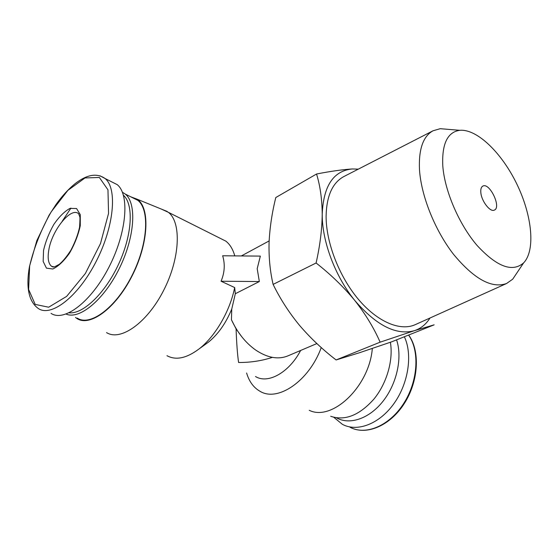 <?xml version="1.0" encoding="UTF-8"?>
<svg xmlns="http://www.w3.org/2000/svg" width="559" height="559" viewBox="0 0 559 559"><rect width="100%" height="100%" fill="white"/><g stroke="black" fill="none" stroke-linecap="round" stroke-linejoin="round"><path stroke-width="0.84" d="M480.831 192.541C481.446 201.205 490.299 212.567 494.401 210.072C501.626 207.305 489.523 182.171 482.85 186.091C481.215 186.992 480.544 189.145 480.831 192.541M166.966 355.692C175.931 360.583 186.713 358.27 199.311 348.746C215.341 336.294 230.035 310.944 234.668 287.55L221.071 281.233L259.341 281.54L257.196 268.697L260.347 256.106L222.664 255.784C225.193 264.162 224.662 272.645 221.071 281.233M234.668 287.55L235.325 293.72L259.341 281.54M241.733 336.714L236.087 328.874C236.604 343.394 237.442 354.602 238.602 362.505C250.509 362.546 261.766 360.834 272.373 357.369M236.087 328.874L231.433 319.755C237.47 332.71 245.527 342.793 255.624 350.004C267.384 357.851 278.13 359.814 287.843 355.908L316.876 343.561M231.433 319.755L231.768 308.987L235.325 293.72M316.541 174.01L275.797 197.53C272.002 212.818 269.759 227.876 269.075 242.704C268.711 257.385 270.053 271.283 273.106 284.398C280.171 298.862 288.961 312.495 299.477 325.303C310.308 337.943 322.515 349.494 336.106 359.947L359.458 352.75L391.74 341.794L434.168 324.828L414.38 330.683L380.127 342.178C373.957 328.042 365.516 314.151 354.79 300.483C343.68 286.991 330.781 274.497 316.094 262.996C319.993 245.75 322.04 229.442 322.222 214.069C322.033 198.934 320.132 185.574 316.541 174.01C330.46 171.285 342.408 169.601 352.38 168.951C333.52 170.712 323.465 185.756 322.222 214.069C321.942 241.055 335.141 276.405 354.79 300.483C376.347 325.534 396.212 335.603 414.38 330.683C420.878 328.524 426.077 324.304 429.983 318.022M336.106 359.947L380.127 342.178M273.106 284.398L316.094 262.996M358.291 169.146L352.38 168.951M448.57 129.381L440.233 128.689L433.022 130.792L343.771 176.602C332.416 182.828 326.533 196.055 326.1 216.291C326.065 242.508 339.082 276.335 358.221 299.128C377.367 321.942 400.146 331.396 415.099 324.723L506.566 283.511L512.708 279.186L517.361 272.24M246.61 373.014C249.139 381.524 253.576 387.597 259.914 391.23C277.599 402.361 309.106 381.098 321.257 347.558M255.505 376.521C267.901 384.278 289.066 372.657 300.644 350.465M204.922 344.7L208.451 342.157C218.171 334.219 225.948 323.165 231.768 308.987M234.78 255.882C232.935 249.279 229.966 244.374 225.857 241.153L219.317 237.875M333.821 417.314L342.374 424.323C357.194 432.359 379.323 424.078 393.899 403.661C408.524 383.32 412.766 354.413 404.353 336.749M336.846 418.02C350.088 425.259 369.716 418.474 383.376 400.775C397.079 383.139 402.501 357.25 396.576 339.858M330.683 416.28C345.022 421.067 359.444 415.323 373.95 399.056C386.87 383.25 393.487 359.989 390.378 342.269M309.239 410.299C332.081 421.745 369.359 386.486 372.322 348.46M106.552 332.591C120.423 341.535 146.954 323.067 163.459 290.757C180.124 258.551 181.64 222.475 168.392 212.329L161.181 209.01M75.521 317.442L76.101 317.896C88.622 327.93 114.93 309.497 131.714 276.649C148.659 243.913 150.406 207.773 137.13 199.2L130.694 196.775M77.289 318.12C90.034 326.624 115.315 308.191 131.512 276.502C147.856 244.919 150.078 209.856 137.842 200.346L132.148 197.502M66.116 314.081C79.476 320.007 104.016 299.764 119.402 268.285C134.929 236.883 136.92 203.28 125.265 194.071L122.4 192.219M69.176 312.802C83.214 314.319 105.497 292.874 118.857 263.61C132.336 234.396 133.79 204.391 123.448 195.259M51.037 313.368C64.208 322.291 91.166 301.937 108.9 267.251C126.781 232.677 129.821 194.7 117.222 184.638L111.255 181.633M70.93 208.088L62.126 221.392M43.532 250.439L43.169 261.458L46.439 268.138L52.805 268.998C58.276 266.426 63.866 261.123 69.561 253.094C74.724 244.031 78.295 234.892 80.272 225.675L80.279 214.642L76.569 208.535L70.001 208.395C64.613 211.316 59.24 216.626 53.888 224.327C49.024 232.886 45.572 241.586 43.532 250.439M433.022 130.792C423.142 136.263 418.621 149.127 419.467 169.37C421.039 195.636 434.909 230.413 453.629 254.443C474.123 279.067 491.766 288.758 506.566 283.511M442.798 165.96C444.643 190.912 459.03 224.397 477.1 245.471C496.895 266.832 512.407 272.631 523.636 262.877C535.697 250.271 532.07 215.55 517.012 184.414C502.059 153.222 477.176 128.745 459.798 130.31C447.452 132.043 441.778 143.922 442.798 165.96M408.671 335.023C420.298 350.996 418.656 381.266 404.248 403.619C389.944 426.056 366.04 435.852 349.969 427.216C365.649 435.747 389.357 425.958 403.668 403.528C418.083 381.189 419.865 350.94 408.573 335.058M117.222 184.638L105.169 178.573C96.959 172.794 86.952 174.478 75.158 183.625C68.61 188.921 62.259 195.839 56.103 204.377L49.045 215.271L36.838 240.601L29.494 266.357C25.777 287.48 28.726 301.539 38.34 308.533C51.253 317.4 78.134 296.71 96.05 261.668C114.113 226.737 117.516 188.537 105.169 178.573L100.033 175.799M29.655 265.972L28.614 289.464L35.196 304.41L48.661 307.219L66.64 296.382L85.359 273.519L100.494 243.542L108.551 213.391L107.964 189.836L99.362 177.469L84.996 177.958L67.918 190.326L51.225 211.798C41.198 229.463 34.008 247.518 29.655 265.972M53.357 267.048L51.603 266.322L54.384 266.923L59.324 264.309C62.964 261.235 66.814 256.539 70.881 250.215C75.088 242.208 77.98 234.528 79.56 227.192C80.035 220.414 80.084 216.878 79.713 216.585L78.644 213.741C70.902 206.544 51.617 230.588 48.724 250.481C47.452 258.475 48.416 263.757 51.603 266.322L53.084 267.041M241.348 255.938L269.152 240.915M208.451 342.157L199.311 348.746M225.857 241.153L168.392 212.329M137.13 199.2L167.26 211.491M137.842 200.346L125.265 194.071M459.798 130.31L440.233 128.689M523.636 262.877L512.708 279.186"/></g></svg>
